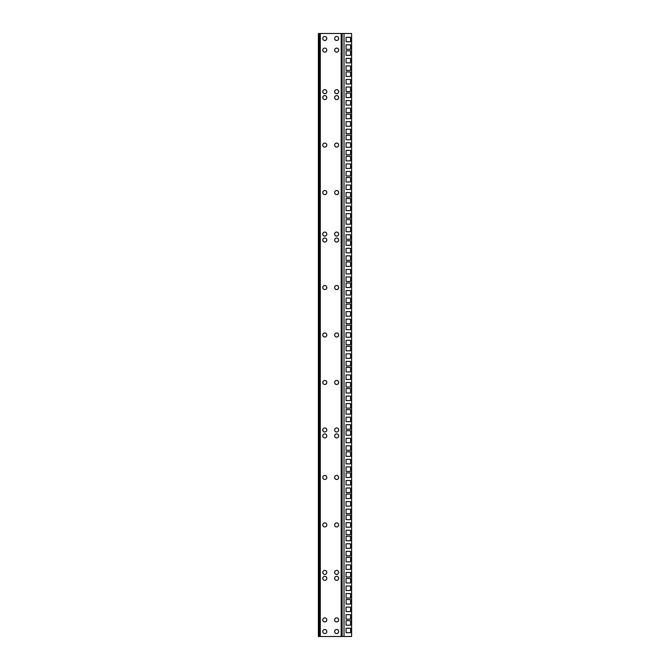 <?xml version="1.0" encoding="UTF-8"?>
<svg xmlns="http://www.w3.org/2000/svg" width="670" height="670" viewBox="0 0 670 670"><rect width="100%" height="100%" fill="white"/><g stroke="black" fill="none" stroke-linecap="round" stroke-linejoin="round"><path stroke-width="1" d="M326.809 619.884A2.018 2.018 0 0 1 324.791 621.902A2.018 2.018 0 0 1 322.772 619.884A2.018 2.018 0 0 1 324.791 617.866A2.018 2.018 0 0 1 326.809 619.884M326.809 631.517A2.018 2.018 0 0 1 324.791 633.535A2.018 2.018 0 0 1 322.772 631.517A2.018 2.018 0 0 1 324.791 629.499A2.018 2.018 0 0 1 326.809 631.517M334.64 631.517A2.018 2.018 0 0 0 336.658 633.535A2.018 2.018 0 0 0 338.677 631.517A2.018 2.018 0 0 0 336.658 629.499A2.018 2.018 0 0 0 334.64 631.517M334.64 619.884A2.018 2.018 0 0 0 336.658 621.902A2.018 2.018 0 0 0 338.677 619.884A2.018 2.018 0 0 0 336.658 617.866A2.018 2.018 0 0 0 334.64 619.884M326.809 572.398A2.018 2.018 0 0 1 324.791 574.416A2.018 2.018 0 0 1 322.772 572.398A2.018 2.018 0 0 1 324.791 570.388A2.018 2.018 0 0 1 326.809 572.398M326.809 578.336A2.018 2.018 0 0 1 324.791 580.354A2.018 2.018 0 0 1 322.772 578.336A2.018 2.018 0 0 1 324.791 576.317A2.018 2.018 0 0 1 326.809 578.336M334.64 578.336A2.018 2.018 0 0 0 336.658 580.354A2.018 2.018 0 0 0 338.677 578.336A2.018 2.018 0 0 0 336.658 576.317A2.018 2.018 0 0 0 334.64 578.336M334.64 572.398A2.018 2.018 0 0 0 336.658 574.416A2.018 2.018 0 0 0 338.677 572.398A2.018 2.018 0 0 0 336.658 570.388A2.018 2.018 0 0 0 334.64 572.398M326.809 382.478A2.018 2.018 0 0 1 324.791 384.496A2.018 2.018 0 0 1 322.772 382.478A2.018 2.018 0 0 1 324.791 380.459A2.018 2.018 0 0 1 326.809 382.478M334.64 429.964A2.018 2.018 0 0 0 336.658 431.982A2.018 2.018 0 0 0 338.677 429.964A2.018 2.018 0 0 0 336.658 427.946A2.018 2.018 0 0 0 334.64 429.964M334.64 435.894A2.018 2.018 0 0 0 336.658 437.912A2.018 2.018 0 0 0 338.677 435.894A2.018 2.018 0 0 0 336.658 433.875A2.018 2.018 0 0 0 334.64 435.894M326.809 435.894A2.018 2.018 0 0 1 324.791 437.912A2.018 2.018 0 0 1 322.772 435.894A2.018 2.018 0 0 1 324.791 433.875A2.018 2.018 0 0 1 326.809 435.894M334.64 524.92A2.018 2.018 0 0 0 336.658 526.938A2.018 2.018 0 0 0 338.677 524.92A2.018 2.018 0 0 0 336.658 522.902A2.018 2.018 0 0 0 334.64 524.92M326.809 477.442A2.018 2.018 0 0 1 324.791 479.46A2.018 2.018 0 0 1 322.772 477.442A2.018 2.018 0 0 1 324.791 475.424A2.018 2.018 0 0 1 326.809 477.442M334.64 477.442A2.018 2.018 0 0 0 336.658 479.46A2.018 2.018 0 0 0 338.677 477.442A2.018 2.018 0 0 0 336.658 475.424A2.018 2.018 0 0 0 334.64 477.442M326.809 429.964A2.018 2.018 0 0 1 324.791 431.982A2.018 2.018 0 0 1 322.772 429.964A2.018 2.018 0 0 1 324.791 427.946A2.018 2.018 0 0 1 326.809 429.964M322.772 234.106A2.018 2.018 0 0 0 324.791 236.125A2.018 2.018 0 0 0 326.809 234.106A2.018 2.018 0 0 0 324.791 232.088A2.018 2.018 0 0 0 322.772 234.106M338.677 192.558A2.018 2.018 0 0 1 336.658 194.576A2.018 2.018 0 0 1 334.64 192.558A2.018 2.018 0 0 1 336.658 190.54A2.018 2.018 0 0 1 338.677 192.558M322.772 192.558A2.018 2.018 0 0 0 324.791 194.576A2.018 2.018 0 0 0 326.809 192.558A2.018 2.018 0 0 0 324.791 190.54A2.018 2.018 0 0 0 322.772 192.558M338.677 91.664A2.018 2.018 0 0 1 336.658 93.683A2.018 2.018 0 0 1 334.64 91.664A2.018 2.018 0 0 1 336.658 89.646A2.018 2.018 0 0 1 338.677 91.664M338.677 287.522A2.018 2.018 0 0 1 336.658 289.541A2.018 2.018 0 0 1 334.64 287.522A2.018 2.018 0 0 1 336.658 285.504A2.018 2.018 0 0 1 338.677 287.522M338.677 234.106A2.018 2.018 0 0 1 336.658 236.125A2.018 2.018 0 0 1 334.64 234.106A2.018 2.018 0 0 1 336.658 232.088A2.018 2.018 0 0 1 338.677 234.106M338.677 240.036A2.018 2.018 0 0 1 336.658 242.054A2.018 2.018 0 0 1 334.64 240.036A2.018 2.018 0 0 1 336.658 238.017A2.018 2.018 0 0 1 338.677 240.036M322.772 240.036A2.018 2.018 0 0 0 324.791 242.054A2.018 2.018 0 0 0 326.809 240.036A2.018 2.018 0 0 0 324.791 238.017A2.018 2.018 0 0 0 322.772 240.036M338.677 50.116A2.018 2.018 0 0 1 336.658 52.134A2.018 2.018 0 0 1 334.64 50.116A2.018 2.018 0 0 1 336.658 48.098A2.018 2.018 0 0 1 338.677 50.116M322.772 50.116A2.018 2.018 0 0 0 324.791 52.134A2.018 2.018 0 0 0 326.809 50.116A2.018 2.018 0 0 0 324.791 48.098A2.018 2.018 0 0 0 322.772 50.116M322.772 38.483A2.018 2.018 0 0 0 324.791 40.502A2.018 2.018 0 0 0 326.809 38.483A2.018 2.018 0 0 0 324.791 36.465A2.018 2.018 0 0 0 322.772 38.483M334.64 382.478A2.018 2.018 0 0 0 336.658 384.496A2.018 2.018 0 0 0 338.677 382.478A2.018 2.018 0 0 0 336.658 380.459A2.018 2.018 0 0 0 334.64 382.478M338.677 38.483A2.018 2.018 0 0 1 336.658 40.502A2.018 2.018 0 0 1 334.64 38.483A2.018 2.018 0 0 1 336.658 36.465A2.018 2.018 0 0 1 338.677 38.483M322.772 91.664A2.018 2.018 0 0 0 324.791 93.683A2.018 2.018 0 0 0 326.809 91.664A2.018 2.018 0 0 0 324.791 89.646A2.018 2.018 0 0 0 322.772 91.664M322.772 97.602A2.018 2.018 0 0 0 324.791 99.612A2.018 2.018 0 0 0 326.809 97.602A2.018 2.018 0 0 0 324.791 95.584A2.018 2.018 0 0 0 322.772 97.602M338.677 97.602A2.018 2.018 0 0 1 336.658 99.612A2.018 2.018 0 0 1 334.64 97.602A2.018 2.018 0 0 1 336.658 95.584A2.018 2.018 0 0 1 338.677 97.602M338.677 335A2.018 2.018 0 0 1 336.658 337.018A2.018 2.018 0 0 1 334.64 335A2.018 2.018 0 0 1 336.658 332.982A2.018 2.018 0 0 1 338.677 335M322.772 287.522A2.018 2.018 0 0 0 324.791 289.541A2.018 2.018 0 0 0 326.809 287.522A2.018 2.018 0 0 0 324.791 285.504A2.018 2.018 0 0 0 322.772 287.522M322.772 145.08A2.018 2.018 0 0 0 324.791 147.099A2.018 2.018 0 0 0 326.809 145.08A2.018 2.018 0 0 0 324.791 143.062A2.018 2.018 0 0 0 322.772 145.08M338.677 145.08A2.018 2.018 0 0 1 336.658 147.099A2.018 2.018 0 0 1 334.64 145.08A2.018 2.018 0 0 1 336.658 143.062A2.018 2.018 0 0 1 338.677 145.08M326.809 524.92A2.018 2.018 0 0 1 324.791 526.938A2.018 2.018 0 0 1 322.772 524.92A2.018 2.018 0 0 1 324.791 522.902A2.018 2.018 0 0 1 326.809 524.92M322.772 335A2.018 2.018 0 0 0 324.791 337.018A2.018 2.018 0 0 0 326.809 335A2.018 2.018 0 0 0 324.791 332.982A2.018 2.018 0 0 0 322.772 335M320.285 636.5L342.119 636.5L342.119 33.5L318.384 33.5L318.384 636.5L320.285 636.5L320.285 33.5M319.33 636.5L319.33 33.5M342.119 33.5L351.616 33.5L351.616 636.5L342.119 636.5M350.561 628.217L346.055 628.217L346.055 632.723L350.561 632.723L350.561 628.217M346.055 41.783L350.561 41.783L350.561 37.277L346.055 37.277L346.055 41.783M346.055 49.329L350.561 49.329L350.561 44.815L346.055 44.815L346.055 49.329M350.561 620.671L346.055 620.671L346.055 625.185L350.561 625.185L350.561 620.671M350.561 607.112L346.055 607.112L346.055 611.618L350.561 611.618L350.561 607.112M350.561 586.007L346.055 586.007L346.055 590.513L350.561 590.513L350.561 586.007M350.561 564.902L346.055 564.902L346.055 569.408L350.561 569.408L350.561 564.902M350.561 543.797L346.055 543.797L346.055 548.303L350.561 548.303L350.561 543.797M350.561 522.692L346.055 522.692L346.055 527.198L350.561 527.198L350.561 522.692M350.561 501.587L346.055 501.587L346.055 506.093L350.561 506.093L350.561 501.587M350.561 480.482L346.055 480.482L346.055 484.988L350.561 484.988L350.561 480.482M350.561 459.377L346.055 459.377L346.055 463.883L350.561 463.883L350.561 459.377M350.561 438.272L346.055 438.272L346.055 442.778L350.561 442.778L350.561 438.272M350.561 417.167L346.055 417.167L346.055 421.673L350.561 421.673L350.561 417.167M350.561 290.537L346.055 290.537L346.055 295.043L350.561 295.043L350.561 290.537M350.561 269.432L346.055 269.432L346.055 273.938L350.561 273.938L350.561 269.432M350.561 248.327L346.055 248.327L346.055 252.833L350.561 252.833L350.561 248.327M350.561 227.222L346.055 227.222L346.055 231.728L350.561 231.728L350.561 227.222M350.561 206.117L346.055 206.117L346.055 210.623L350.561 210.623L350.561 206.117M350.561 185.012L346.055 185.012L346.055 189.518L350.561 189.518L350.561 185.012M350.561 163.907L346.055 163.907L346.055 168.413L350.561 168.413L350.561 163.907M350.561 142.802L346.055 142.802L346.055 147.308L350.561 147.308L350.561 142.802M350.561 121.697L346.055 121.697L346.055 126.203L350.561 126.203L350.561 121.697M350.561 100.592L346.055 100.592L346.055 105.098L350.561 105.098L350.561 100.592M350.561 79.487L346.055 79.487L346.055 83.993L350.561 83.993L350.561 79.487M350.561 58.382L346.055 58.382L346.055 62.888L350.561 62.888L350.561 58.382M350.561 353.852L346.055 353.852L346.055 358.358L350.561 358.358L350.561 353.852M350.561 374.957L346.055 374.957L346.055 379.463L350.561 379.463L350.561 374.957M350.561 396.062L346.055 396.062L346.055 400.568L350.561 400.568L350.561 396.062M350.561 311.642L346.055 311.642L346.055 316.148L350.561 316.148L350.561 311.642M350.561 599.566L346.055 599.566L346.055 604.08L350.561 604.08L350.561 599.566M350.561 578.461L346.055 578.461L346.055 582.975L350.561 582.975L350.561 578.461M350.561 557.356L346.055 557.356L346.055 561.87L350.561 561.87L350.561 557.356M350.561 536.251L346.055 536.251L346.055 540.765L350.561 540.765L350.561 536.251M350.561 515.146L346.055 515.146L346.055 519.66L350.561 519.66L350.561 515.146M350.561 494.041L346.055 494.041L346.055 498.555L350.561 498.555L350.561 494.041M350.561 472.936L346.055 472.936L346.055 477.45L350.561 477.45L350.561 472.936M350.561 451.831L346.055 451.831L346.055 456.345L350.561 456.345L350.561 451.831M350.561 430.726L346.055 430.726L346.055 435.24L350.561 435.24L350.561 430.726M350.561 409.621L346.055 409.621L346.055 414.135L350.561 414.135L350.561 409.621M350.561 282.991L346.055 282.991L346.055 287.505L350.561 287.505L350.561 282.991M350.561 261.886L346.055 261.886L346.055 266.4L350.561 266.4L350.561 261.886M350.561 240.781L346.055 240.781L346.055 245.295L350.561 245.295L350.561 240.781M350.561 219.676L346.055 219.676L346.055 224.19L350.561 224.19L350.561 219.676M350.561 198.571L346.055 198.571L346.055 203.085L350.561 203.085L350.561 198.571M350.561 177.466L346.055 177.466L346.055 181.98L350.561 181.98L350.561 177.466M350.561 156.361L346.055 156.361L346.055 160.875L350.561 160.875L350.561 156.361M350.561 135.256L346.055 135.256L346.055 139.77L350.561 139.77L350.561 135.256M350.561 114.151L346.055 114.151L346.055 118.665L350.561 118.665L350.561 114.151M350.561 93.046L346.055 93.046L346.055 97.56L350.561 97.56L350.561 93.046M350.561 71.941L346.055 71.941L346.055 76.455L350.561 76.455L350.561 71.941M350.561 50.836L346.055 50.836L346.055 55.35L350.561 55.35L350.561 50.836M350.561 346.306L346.055 346.306L346.055 350.82L350.561 350.82L350.561 346.306M350.561 367.411L346.055 367.411L346.055 371.925L350.561 371.925L350.561 367.411M350.561 388.516L346.055 388.516L346.055 393.03L350.561 393.03L350.561 388.516M350.561 304.096L346.055 304.096L346.055 308.61L350.561 308.61L350.561 304.096M350.561 614.65L346.055 614.65L346.055 619.164L350.561 619.164L350.561 614.65M350.561 593.545L346.055 593.545L346.055 598.059L350.561 598.059L350.561 593.545M350.561 572.44L346.055 572.44L346.055 576.954L350.561 576.954L350.561 572.44M350.561 551.335L346.055 551.335L346.055 555.849L350.561 555.849L350.561 551.335M350.561 530.23L346.055 530.23L346.055 534.744L350.561 534.744L350.561 530.23M350.561 509.125L346.055 509.125L346.055 513.639L350.561 513.639L350.561 509.125M350.561 488.02L346.055 488.02L346.055 492.534L350.561 492.534L350.561 488.02M350.561 466.915L346.055 466.915L346.055 471.429L350.561 471.429L350.561 466.915M350.561 445.81L346.055 445.81L346.055 450.324L350.561 450.324L350.561 445.81M350.561 424.705L346.055 424.705L346.055 429.219L350.561 429.219L350.561 424.705M350.561 298.075L346.055 298.075L346.055 302.589L350.561 302.589L350.561 298.075M350.561 276.97L346.055 276.97L346.055 281.484L350.561 281.484L350.561 276.97M350.561 255.865L346.055 255.865L346.055 260.379L350.561 260.379L350.561 255.865M350.561 234.76L346.055 234.76L346.055 239.274L350.561 239.274L350.561 234.76M350.561 213.655L346.055 213.655L346.055 218.169L350.561 218.169L350.561 213.655M350.561 192.55L346.055 192.55L346.055 197.064L350.561 197.064L350.561 192.55M350.561 171.445L346.055 171.445L346.055 175.959L350.561 175.959L350.561 171.445M350.561 150.34L346.055 150.34L346.055 154.854L350.561 154.854L350.561 150.34M350.561 129.235L346.055 129.235L346.055 133.749L350.561 133.749L350.561 129.235M350.561 108.13L346.055 108.13L346.055 112.644L350.561 112.644L350.561 108.13M350.561 87.025L346.055 87.025L346.055 91.539L350.561 91.539L350.561 87.025M350.561 65.92L346.055 65.92L346.055 70.434L350.561 70.434L350.561 65.92M350.561 361.39L346.055 361.39L346.055 365.904L350.561 365.904L350.561 361.39M350.561 382.495L346.055 382.495L346.055 387.009L350.561 387.009L350.561 382.495M350.561 403.6L346.055 403.6L346.055 408.114L350.561 408.114L350.561 403.6M350.561 319.18L346.055 319.18L346.055 323.694L350.561 323.694L350.561 319.18M350.561 340.285L346.055 340.285L346.055 344.799L350.561 344.799L350.561 340.285M350.561 332.747L346.055 332.747L346.055 337.253L350.561 337.253L350.561 332.747M350.561 325.201L346.055 325.201L346.055 329.715L350.561 329.715L350.561 325.201M341.172 33.5L341.172 636.5M344.02 636.5L344.02 33.5"/></g></svg>
